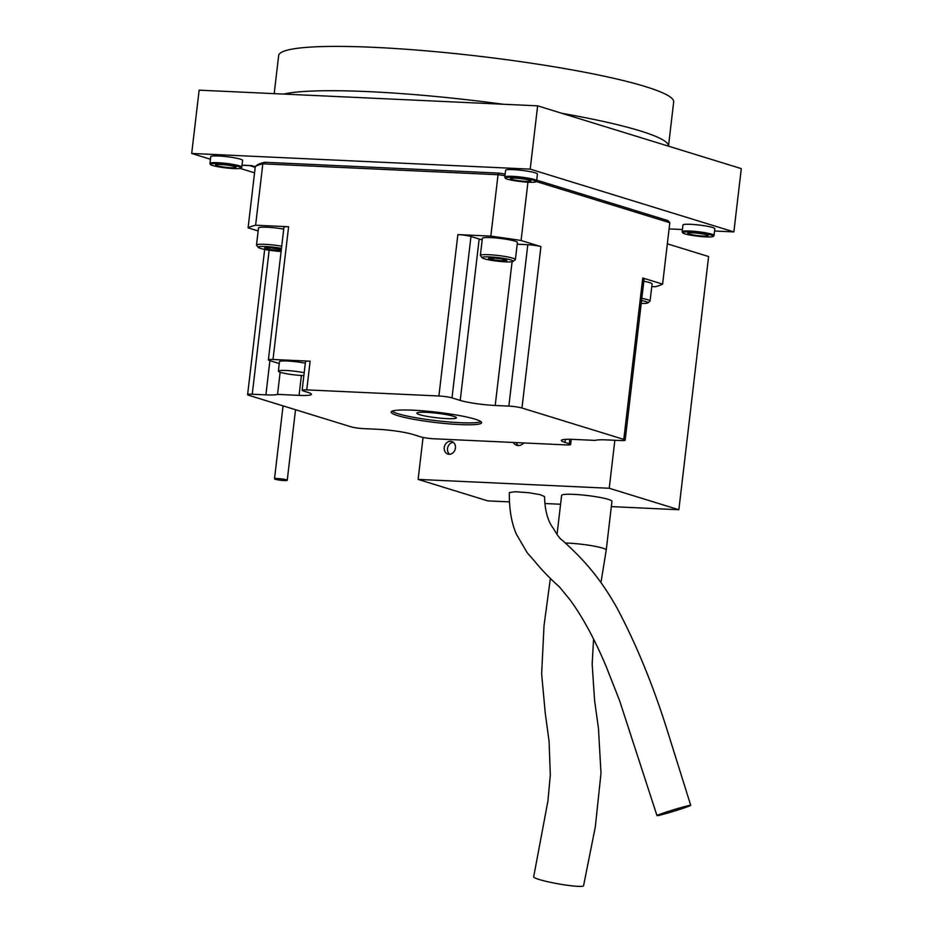 <?xml version="1.0" encoding="UTF-8"?>
<svg xmlns="http://www.w3.org/2000/svg" width="933" height="933" viewBox="0 0 933 933"><rect width="100%" height="100%" fill="white"/><g stroke="black" fill="none" stroke-linecap="round" stroke-linejoin="round"><path stroke-width="1.4" d="M281.474 248.341A15.721 1.796 -173.3 0 0 260.062 246.569A15.721 1.796 -173.3 0 0 258.266 247.408L256.587 245.309A17.645 2.018 6.7 0 1 256.493 245.064A17.645 2.018 6.7 0 1 258.604 244.376A17.645 2.018 6.7 0 1 281.731 246.195M256.493 245.064L258.511 227.979A17.645 2.018 6.7 0 1 260.61 227.279A17.645 2.018 6.7 0 1 283.737 229.11M475.154 419.185A45.542 5.201 -173.3 0 0 424.573 410.963A45.542 5.201 -173.3 0 0 391.149 412.071A45.542 5.201 -173.3 0 0 397.621 415.593A45.542 5.201 -173.3 0 0 448.202 423.804A45.542 5.201 -173.3 0 0 481.626 422.696A45.542 5.201 -173.3 0 0 475.154 419.185M392.035 411.208A45.542 5.201 -173.3 0 0 397.843 413.692A45.542 5.201 -173.3 0 0 444.341 421.541A45.542 5.201 -173.3 0 0 480.962 421.658M304.193 372.722A16.036 1.831 -173.3 0 0 287.469 370.564A16.036 1.831 -173.3 0 0 278.384 371.147A16.036 1.831 -173.3 0 0 280.658 372.395A16.036 1.831 -173.3 0 0 303.855 375.602M482.116 257.776L480.437 255.677A17.645 2.018 6.7 0 1 480.355 255.432A17.645 2.018 6.7 0 1 482.466 254.732A17.645 2.018 6.7 0 1 502.292 256.039A17.645 2.018 6.7 0 1 515.389 259.549A17.645 2.018 6.7 0 1 515.249 259.759L513.127 261.415A15.721 1.796 -173.3 0 0 502.444 258.219A15.721 1.796 -173.3 0 0 483.924 256.937A15.721 1.796 -173.3 0 0 482.116 257.776A15.721 1.796 -173.3 0 0 494.595 260.808A15.721 1.796 -173.3 0 0 511.377 261.835A15.721 1.796 -173.3 0 0 513.127 261.415M515.389 259.549L517.407 242.463A17.645 2.018 -173.3 0 0 504.298 238.953A17.645 2.018 -173.3 0 0 484.472 237.647A17.645 2.018 -173.3 0 0 482.361 238.347L480.355 255.432M241.157 168.033L241.764 167.217A16.036 1.831 -173.3 0 0 241.81 167.1L242.603 160.394A16.036 1.831 -173.3 0 0 242.3 159.975A16.036 1.831 -173.3 0 0 225.226 156.511A16.036 1.831 -173.3 0 0 210.753 156.651L209.96 163.357A16.036 1.831 -173.3 0 0 209.983 163.485L210.38 164.418A15.523 1.773 -173.3 0 0 210.66 164.709A15.523 1.773 -173.3 0 0 226.684 167.998A15.523 1.773 -173.3 0 0 241.157 168.033A15.523 1.773 -173.3 0 0 240.912 167.52A15.523 1.773 -173.3 0 0 223.873 164.126A15.523 1.773 -173.3 0 0 210.38 164.418M241.81 167.1A16.036 1.831 -173.3 0 0 241.507 166.68A16.036 1.831 -173.3 0 0 224.433 163.228A16.036 1.831 -173.3 0 0 209.96 163.357M535.985 181.69L536.603 180.874A16.036 1.831 -173.3 0 0 536.65 180.757L537.431 174.039A16.036 1.831 -173.3 0 0 537.128 173.631A16.036 1.831 -173.3 0 0 520.054 170.168A16.036 1.831 -173.3 0 0 505.581 170.307L504.788 177.013A16.036 1.831 -173.3 0 0 504.811 177.13L505.219 178.075A15.523 1.773 -173.3 0 0 505.488 178.366A15.523 1.773 -173.3 0 0 521.512 181.655A15.523 1.773 -173.3 0 0 535.985 181.69A15.523 1.773 -173.3 0 0 535.74 181.177A15.523 1.773 -173.3 0 0 518.701 177.771A15.523 1.773 -173.3 0 0 505.219 178.075M536.65 180.757A16.036 1.831 -173.3 0 0 536.347 180.337A16.036 1.831 -173.3 0 0 519.261 176.873A16.036 1.831 -173.3 0 0 504.788 177.013M713.372 236.364L713.978 235.548A16.036 1.831 -173.3 0 0 714.025 235.431L714.818 228.725A16.036 1.831 -173.3 0 0 714.515 228.305A16.036 1.831 -173.3 0 0 697.441 224.841A16.036 1.831 -173.3 0 0 682.956 224.981L682.175 231.687A16.036 1.831 -173.3 0 0 682.198 231.816L682.594 232.749A15.523 1.773 -173.3 0 0 682.874 233.04A15.523 1.773 -173.3 0 0 698.899 236.329A15.523 1.773 -173.3 0 0 713.372 236.364A15.523 1.773 -173.3 0 0 713.115 235.851A15.523 1.773 -173.3 0 0 696.088 232.457A15.523 1.773 -173.3 0 0 682.594 232.749M714.025 235.431A16.036 1.831 -173.3 0 0 713.722 235.011A16.036 1.831 -173.3 0 0 696.648 231.559A16.036 1.831 -173.3 0 0 682.175 231.687M277.579 478.536A6.414 0.735 -173.3 0 0 274.5 478.804A6.414 0.735 -173.3 0 0 277.696 479.819A6.414 0.735 -173.3 0 0 284.145 480.565A6.414 0.735 -173.3 0 0 287.236 480.297A6.414 0.735 -173.3 0 0 284.04 479.282A6.414 0.735 -173.3 0 0 277.579 478.536M419.687 414.707A19.885 2.274 6.7 0 1 416.853 413.167A19.885 2.274 6.7 0 1 431.454 412.678A19.885 2.274 6.7 0 1 453.531 416.27A19.885 2.274 6.7 0 1 456.365 417.809A19.885 2.274 6.7 0 1 441.764 418.287A19.885 2.274 6.7 0 1 419.687 414.707M641.822 298.35A17.645 2.018 6.7 0 1 650.068 301.056A17.645 2.018 6.7 0 1 649.928 301.277L647.805 302.922A15.721 1.796 -173.3 0 0 641.566 300.519M650.068 301.056L652.085 283.97A17.645 2.018 -173.3 0 0 643.828 281.265M641.228 303.412A15.721 1.796 -173.3 0 0 646.056 303.353A15.721 1.796 -173.3 0 0 647.805 302.922M235.781 167.042A10.263 1.166 -173.3 0 0 224.853 164.838A10.263 1.166 -173.3 0 0 215.593 164.919A10.263 1.166 -173.3 0 0 215.78 165.188A10.263 1.166 -173.3 0 0 226.707 167.392A10.263 1.166 -173.3 0 0 235.979 167.31A10.263 1.166 -173.3 0 0 235.781 167.042M707.995 235.373A10.263 1.166 -173.3 0 0 697.068 233.157A10.263 1.166 -173.3 0 0 687.808 233.25A10.263 1.166 -173.3 0 0 687.994 233.518A10.263 1.166 -173.3 0 0 698.922 235.722A10.263 1.166 -173.3 0 0 708.194 235.641A10.263 1.166 -173.3 0 0 707.995 235.373M530.609 180.699A10.263 1.166 -173.3 0 0 519.681 178.483A10.263 1.166 -173.3 0 0 510.421 178.576A10.263 1.166 -173.3 0 0 510.619 178.844A10.263 1.166 -173.3 0 0 521.547 181.049A10.263 1.166 -173.3 0 0 530.807 180.967A10.263 1.166 -173.3 0 0 530.609 180.699M274.185 93.638L278.664 55.548A198.869 22.695 6.7 0 1 424.597 50.709A198.869 22.695 6.7 0 1 645.426 86.594A198.869 22.695 6.7 0 1 673.673 101.954L668.483 146.166A198.869 22.695 6.7 0 0 640.213 130.9A198.869 22.695 6.7 0 0 561.876 113.313M283.702 94.081A198.869 22.695 6.7 0 1 503.155 104.239M502.665 259.152L502.467 260.855L493.277 259.817L493.487 257.998M493.277 259.817L488.46 258.348L492.834 257.928L502.024 258.954L506.841 260.424L502.467 260.855M242.032 165.258L249.671 165.607L255.199 167.31M254.557 172.838L240.224 168.418M536.125 181.503L669.812 222.719L668.028 220.631L536.72 180.151M517.197 244.213L527.81 244.714A9.622 1.096 6.7 0 1 540.93 246.604L521.967 408.013L623.792 439.396L642.755 277.999L662.605 284.11A211.698 24.165 6.7 0 1 655.071 286.734L651.77 286.583M642.755 277.999A9.622 1.096 6.7 0 1 644.12 278.734L625.168 440.143A9.622 1.096 -173.3 0 0 623.792 439.396M669.812 222.719L662.605 284.11M255.269 166.762L251.525 165.607L242.044 165.164M210.438 159.24L191.697 153.455L530.201 169.13L733.863 231.909L714.55 231.011M682.431 229.53L669.089 228.912M504.951 175.672A211.698 24.165 -173.3 0 0 498.047 174.716L498.642 173.095L264.645 162.26A209.773 23.943 -173.3 0 0 257.531 164.744L255.304 166.447L248.096 227.85A211.698 24.165 6.7 0 1 255.619 225.226L288.6 226.754L273.007 359.485A9.622 1.096 -173.3 0 0 268.377 359.881A9.622 1.096 -173.3 0 0 269.742 360.616L277.952 363.147A25.657 2.927 -173.3 0 1 279.27 363.59M498.642 173.095A209.773 23.943 6.7 0 1 505.15 173.993M305.313 363.229A16.036 1.831 -173.3 0 0 288.577 361.071A16.036 1.831 -173.3 0 0 279.492 361.654L278.384 371.147M255.304 166.447A211.698 24.165 -173.3 0 1 262.826 163.823L498.047 174.716L490.828 236.119L457.858 234.591A9.622 1.096 6.7 0 1 470.967 236.481L479.177 239.011A25.657 2.927 -173.3 0 0 482.186 239.828M470.967 236.481L452.004 397.89L460.226 400.42L479.177 239.011M512.089 261.753L495.201 405.482A25.657 2.927 6.7 0 1 460.226 400.42M495.201 405.482L508.847 406.112L527.81 244.714M521.967 408.013A9.622 1.096 -173.3 0 0 508.847 406.112M540.93 246.604L521.081 240.492L527.938 182.192M565.363 439.373L565.001 442.44A25.657 2.927 6.7 0 1 561.351 440.458A25.657 2.927 6.7 0 1 573.702 439.408L595.231 440.399A25.657 2.927 6.7 0 1 606.882 439.909L620.538 440.539A9.622 1.096 -173.3 0 0 625.168 440.143M565.001 442.44L569.27 443.758L569.795 439.28M302.14 390.274L305.499 361.596A9.622 1.096 6.7 0 1 310.129 361.199L306.759 389.877A9.622 1.096 -173.3 0 0 302.14 390.274A9.622 1.096 -173.3 0 0 303.505 391.009L307.773 392.326A25.657 2.927 6.7 0 1 311.412 394.309A25.657 2.927 6.7 0 1 299.073 395.37L277.544 394.367A25.657 2.927 6.7 0 1 265.882 394.857L252.237 394.227A9.622 1.096 -173.3 0 0 247.607 394.624A9.622 1.096 -173.3 0 0 248.971 395.37L350.808 426.754A9.622 1.096 -173.3 0 0 363.928 428.655L377.573 429.285A25.657 2.927 6.7 0 1 412.549 434.346L420.76 436.877A9.622 1.096 -173.3 0 0 433.88 438.778L566.004 444.901A9.622 1.096 -173.3 0 0 570.634 444.505A9.622 1.096 -173.3 0 0 569.27 443.758M255.619 225.226L262.826 163.823L264.645 162.26M490.828 236.119A211.698 24.165 6.7 0 1 521.081 240.492M452.004 397.89A9.622 1.096 -173.3 0 0 438.895 395.989L457.858 234.591M310.129 361.199L273.007 359.485M277.544 394.367L280.145 372.22M306.759 389.877L438.895 395.989M258.161 230.952L248.096 227.85M268.377 359.881L283.97 227.139A9.622 1.096 6.7 0 1 288.6 226.754M191.697 153.455L199.137 90.163L537.641 105.837L741.303 168.616L733.863 231.909M537.641 105.837L530.201 169.13M278.815 248.784L278.617 250.487L269.415 249.449L269.637 247.63M281.253 250.231L278.617 250.487M281.334 249.554L268.984 247.56L264.599 247.98L269.415 249.449M258.266 247.408A15.721 1.796 -173.3 0 0 281.113 251.467M690.723 805.307L667.631 731.589C653.263 685.662 636.399 644.493 617.04 608.071C597.738 573.597 579.428 555.94 562.704 540.569C560.36 539.332 557.281 535.332 553.491 528.544C547.893 521.465 544.907 510.806 544.557 496.566L540.207 494.688L528.941 492.729L515.179 491.714L509.313 492.589C509.138 509.15 511.494 522.993 516.369 534.143L527.203 552.768L534.924 561.538C541.688 569.9 549.864 578.367 559.45 586.939L569.538 599.184C579.486 612.549 592.607 634.242 606.03 666.127L619.582 700.625L656.984 815.617A17.645 0.735 -17 0 1 670.43 810.754A17.645 0.735 -17 0 1 689.417 805.412A17.645 0.735 -17 0 1 690.723 805.307A17.645 0.735 -17 0 1 677.276 810.171A17.645 0.735 -17 0 1 658.29 815.512A17.645 0.735 -17 0 1 656.984 815.617M449.636 454.266A6.578 5.551 107.1 0 1 447.525 448.54A6.578 5.551 107.1 0 1 453.321 442.324M455.432 448.05A6.578 5.551 107.1 0 1 447.898 454.079A6.578 5.551 107.1 0 1 444.248 447.525A6.578 5.551 107.1 0 1 451.77 441.507A6.578 5.551 107.1 0 1 455.432 448.05M518.456 445.554A8.024 6.776 107.1 0 1 516.112 442.58M523.751 442.942A8.024 6.776 107.1 0 1 516.742 445.298A8.024 6.776 107.1 0 1 513.267 442.452M557.036 534.434L561.619 495.411A25.343 2.892 6.7 0 1 593.75 496.379A25.343 2.892 6.7 0 1 611.955 501.324L606.228 550.062A25.343 2.892 -173.3 0 0 606.228 550.062A25.343 2.892 -173.3 0 0 588.023 545.117A25.343 2.892 -173.3 0 0 565.538 543.018M550.4 578.25L544.021 625.693L541.641 673.941L545.257 713.15L549.082 741.385L550.307 774.903L547.939 800.934L533.676 876.833A25.343 2.577 10.1 0 0 564.757 884.904A25.343 2.577 10.1 0 0 583.568 885.732L595.324 826.836L600.992 773.247L598.461 728.37L594.589 700.473L592.163 664.028L593.586 639.047M611.337 506.607L678.862 509.733L708.602 256.54L667.328 243.828M614.859 440.271L609.226 488.262L418.124 479.41L423.057 437.449M678.862 509.733L609.226 488.262M418.124 479.41L487.761 500.881L509.418 501.884M544.895 503.528L560.581 504.252M299.073 395.37L301.406 375.498M269.159 250.207L252.237 394.227M265.882 394.857L269.905 360.674M274.5 478.804L283.061 405.878M287.236 480.297L295.528 409.715M571.253 439.315L570.634 444.505M247.607 394.624L264.669 249.426M695.68 366.576L695.365 369.188M606.228 550.073L600.98 582.425"/></g></svg>
